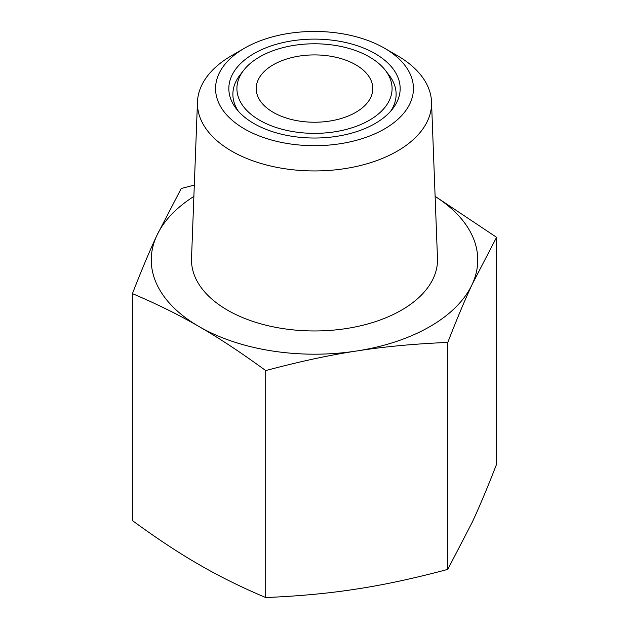 <?xml version="1.0" encoding="UTF-8"?>
<svg xmlns="http://www.w3.org/2000/svg" width="629" height="629" viewBox="0 0 629 629"><rect width="100%" height="100%" fill="white"/><g stroke="black" fill="none" stroke-linecap="round" stroke-linejoin="round"><path stroke-width="0.94" d="M369.357 120.241A77.579 44.793 0 0 0 385.325 70.283A77.579 44.793 0 0 0 259.643 56.901A77.579 44.793 0 0 0 243.675 70.283A77.579 44.793 0 0 0 270.501 125.462A77.579 44.793 0 0 0 369.357 120.241M385.325 70.283L389.013 75.048A81.621 47.12 180 0 1 390.719 111.144M375.073 123.543A85.662 49.455 0 0 0 392.7 108.762A85.662 49.455 0 0 0 363.075 47.835A85.662 49.455 0 0 0 253.927 53.599A85.662 49.455 0 0 0 236.3 108.762A85.662 49.455 0 0 0 375.073 123.543M355.723 112.371A58.3 33.659 0 0 0 372.8 88.571A58.3 33.659 0 0 0 336.814 57.475A58.3 33.659 0 0 0 273.277 64.771A58.3 33.659 0 0 0 256.2 88.571A58.3 33.659 0 0 0 292.186 119.667A58.3 33.659 0 0 0 355.723 112.371M193.874 196.437A163.241 94.248 0 0 0 156.818 235.553A163.241 94.248 0 0 0 199.071 326.585A163.241 94.248 0 0 0 356.753 350.982A163.241 94.248 0 0 0 429.929 326.585A163.241 94.248 0 0 0 472.182 284.332L496.572 237.298L496.572 464.265C487.546 487.506 479.416 506.864 472.182 522.345L447.785 569.387L447.785 342.42C456.811 319.178 464.941 299.821 472.182 284.332A163.241 94.248 0 0 0 435.126 196.437M194.306 185.091L181.215 188.511L156.818 235.553C149.584 251.034 141.454 270.391 132.428 293.633C157.085 304.082 179.304 315.066 199.071 326.585C218.837 337.891 241.049 352.554 265.713 370.583C299.404 361.589 329.745 355.047 356.753 350.982C383.753 346.697 414.102 343.843 447.785 342.42M244.539 48.181L231.731 55.572A117.049 67.578 0 0 0 197.475 101.874A117.049 67.578 0 0 0 231.731 151.149A117.049 67.578 0 0 0 360.48 165.506A117.049 67.578 0 0 0 431.525 101.874A117.049 67.578 0 0 0 397.269 55.572L384.461 48.181A98.942 57.121 180 0 1 384.461 128.961A98.942 57.121 180 0 1 244.539 128.961A98.942 57.121 180 0 1 244.539 48.181A98.942 57.121 180 0 1 384.461 48.181L397.269 55.572M197.475 101.874L191.523 258.385A123.009 71.022 0 0 0 227.517 310.16A123.009 71.022 0 0 0 362.823 325.256A123.009 71.022 0 0 0 437.477 258.385L431.525 101.874M496.572 237.298L435.119 196.334M447.785 569.387C414.102 578.389 383.753 584.923 356.753 588.996C329.745 593.273 299.404 596.127 265.713 597.55L265.713 370.583M265.713 597.55C241.049 587.101 218.837 576.117 199.071 564.598C179.304 553.292 157.085 538.628 132.428 520.6L132.428 293.633M238.281 111.144A81.621 47.12 180 0 1 239.987 75.048L243.675 70.283"/></g></svg>
